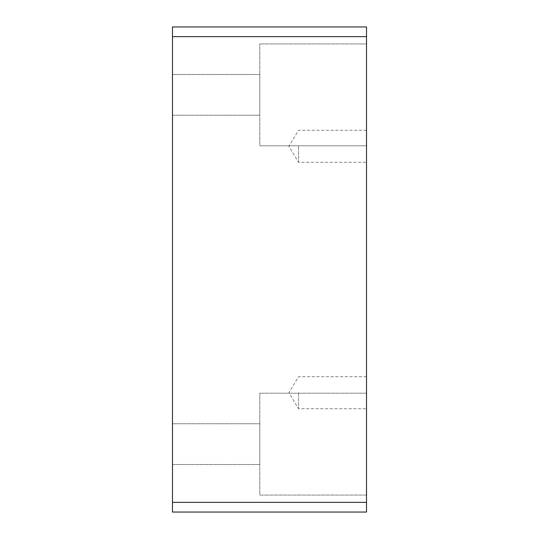 <?xml version="1.0" encoding="UTF-8"?>
<svg xmlns="http://www.w3.org/2000/svg" width="539" height="539" viewBox="0 0 539 539"><rect width="100%" height="100%" fill="white"/><g stroke="black" fill="none" stroke-linecap="round" stroke-linejoin="round"><path stroke-width="0.4" stroke-dasharray="2.69 2.02" d="M172.48 36.652L172.48 26.95L366.52 26.95L366.52 36.652L172.48 36.652L172.48 502.348L366.52 502.348L366.52 36.652M366.52 502.348L366.52 512.05L172.48 512.05L172.48 502.348M172.48 115.238L172.48 74.49L172.48 115.238L259.798 115.238L259.798 74.49L172.48 74.49L259.798 74.49L259.798 115.238L172.48 115.238M172.48 464.51L172.48 423.762L172.48 464.51L259.798 464.51L259.798 423.762L172.48 423.762L259.798 423.762L259.798 464.51L172.48 464.51M366.52 146.285L366.52 162.293L366.52 146.285M366.52 392.715L366.52 408.724L366.52 392.715M366.52 145.799L366.52 43.928L366.52 145.799L259.798 145.799L259.798 43.928L259.798 145.799L366.52 145.799L259.798 145.799M366.52 495.071L366.52 393.2L366.52 495.071L259.798 495.071L259.798 393.2L259.798 495.071L366.52 495.071M298.525 146.285L298.525 162.293L298.525 146.285M298.525 392.715L298.525 408.724L298.525 392.715M366.52 43.928L259.798 43.928L366.52 43.928M366.52 393.2L259.798 393.2L366.52 393.2M366.52 130.276L298.525 130.276L288.904 146.285L298.525 162.293L366.52 162.293M366.52 376.707L298.525 376.707L288.904 392.715L298.525 408.724L366.52 408.724"/><path stroke-width="0.81" d="M172.48 502.348L172.48 26.95L366.52 26.95L366.52 512.05L172.48 512.05L172.48 502.348L366.52 502.348M172.48 36.652L366.52 36.652"/></g></svg>
